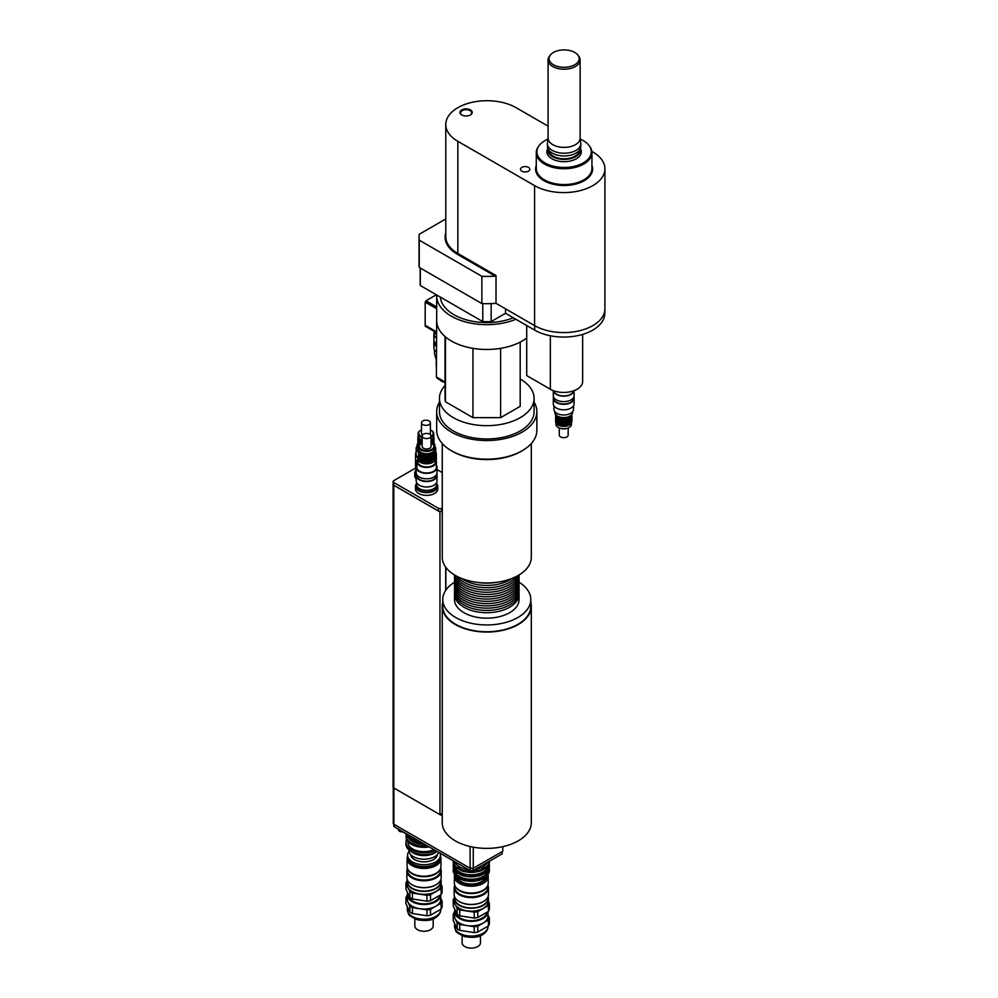 <?xml version="1.0" encoding="UTF-8"?>
<svg xmlns="http://www.w3.org/2000/svg" width="998" height="998" viewBox="0 0 998 998"><rect width="100%" height="100%" fill="white"/><g stroke="black" fill="none" stroke-linecap="round" stroke-linejoin="round"><path stroke-width="1.5" d="M445.782 232.908A41.854 24.164 0 0 0 457.371 254.303L495.183 276.134L496.018 275.523L496.018 303.342L534.591 325.61A41.192 23.777 0 0 0 579.476 330.762A41.192 23.777 0 0 0 604.913 308.794L604.913 168.812A41.192 23.777 180 0 1 579.476 190.78A41.192 23.777 180 0 1 534.591 185.628L457.845 141.317A41.192 23.777 180 0 1 445.782 124.501A41.192 23.777 180 0 1 471.206 102.532A41.192 23.777 180 0 1 516.091 107.684L548.077 126.147M445.782 218.949L419.247 234.268A67.914 39.209 180 0 0 419.06 237.212A67.914 39.209 180 0 0 419.247 240.156L481.872 276.309L481.872 303.579A67.914 39.209 0 0 0 496.018 303.342M495.183 276.134A67.914 39.209 180 0 1 481.872 276.309M591.864 151.422L592.849 151.995A41.192 23.777 180 0 1 604.913 168.812M461.775 114.957A6.125 3.53 0 0 0 470.432 114.957A6.125 3.53 0 0 0 470.432 109.955A6.125 3.53 0 0 0 461.775 109.955A6.125 3.53 0 0 0 461.775 114.957L461.775 114.957M521.854 171.169A4.666 2.695 180 0 1 520.482 169.261A4.666 2.695 180 0 1 525.148 166.579A4.666 2.695 180 0 1 529.813 169.261A4.666 2.695 180 0 1 526.932 171.756A4.666 2.695 180 0 1 521.854 171.169M539.294 145.359L538.708 146.12A27.832 16.068 0 0 0 536.275 152.682A27.832 16.068 0 0 0 544.434 164.034A27.832 16.068 0 0 0 574.761 167.527A27.832 16.068 0 0 0 591.939 152.682A27.832 16.068 0 0 0 589.519 146.12L588.932 145.359A27.183 15.694 180 0 1 579.526 164.695A27.183 15.694 180 0 1 544.883 162.874A27.183 15.694 180 0 1 539.294 145.359A27.183 15.694 180 0 1 547.914 139.159M461.987 115.069A5.564 3.219 180 0 1 460.54 112.911A5.564 3.219 180 0 1 466.103 109.693A5.564 3.219 180 0 1 471.667 112.911A5.564 3.219 180 0 1 470.233 115.069M574.761 64.745A15.07 8.695 180 0 1 555.562 65.768A15.07 8.695 180 0 1 550.36 55.052A15.07 8.695 180 0 1 564.107 49.9A15.07 8.695 180 0 1 577.867 55.052A15.07 8.695 180 0 1 574.761 64.745M550.36 55.052L549.474 56.187A16.03 9.256 0 0 0 548.077 59.967A16.03 9.256 0 0 0 557.982 68.513A16.03 9.256 0 0 0 575.447 66.504A16.03 9.256 0 0 0 580.137 59.967A16.03 9.256 0 0 0 578.74 56.187L577.867 55.052M580.137 59.967L580.137 138.136A16.03 9.256 180 0 1 575.447 144.673A16.03 9.256 180 0 1 557.982 146.681A16.03 9.256 180 0 1 548.077 138.136L548.077 59.967M580.137 137.811L580.774 142.901A16.704 9.643 180 0 1 580.811 143.587A16.704 9.643 180 0 1 575.921 150.411A16.704 9.643 180 0 1 557.72 152.494A16.704 9.643 180 0 1 547.415 143.587A16.704 9.643 180 0 1 547.453 142.901L548.077 137.811M580.811 143.587L580.811 146.319A16.704 9.643 180 0 1 575.921 153.131A16.704 9.643 180 0 1 557.72 155.226A16.704 9.643 180 0 1 547.415 146.319L547.415 143.587M579.414 150.174A15.307 8.832 180 0 1 574.935 156.199A15.307 8.832 180 0 1 558.431 158.158A15.307 8.832 180 0 1 548.813 150.174M580.325 148.615A16.38 9.456 180 0 1 575.696 156.636A16.38 9.456 180 0 1 556.797 158.408A16.38 9.456 180 0 1 547.902 148.615M580.387 148.477L580.724 149.213A17.191 9.918 180 0 1 576.27 158.782A17.191 9.918 180 0 1 555.524 160.366A17.191 9.918 180 0 1 547.503 149.213L547.84 148.477M440.368 297.117A46.482 26.834 0 0 0 466.316 319.822A46.482 26.834 0 0 0 513.309 317.776M482.783 303.617L482.783 321.606A66.791 38.56 0 0 0 491.153 321.606L505.549 313.297L534.666 330.113A41.08 23.715 0 0 0 579.439 335.253A41.08 23.715 0 0 0 604.8 313.335L604.8 310.54M491.153 303.617L491.153 321.606M420.17 267.963L420.17 283.12A66.791 38.56 0 0 0 420.308 285.528L482.783 321.606M420.308 268.038L420.308 285.528M526.719 325.523L526.719 375.597L550.335 389.232A18.925 10.928 0 0 0 570.956 391.603A18.925 10.928 0 0 0 582.645 381.51L582.645 334.392M481.872 303.579L419.247 267.427L419.247 240.156M419.06 237.212L419.06 264.482A67.914 39.209 0 0 0 419.247 267.427M505.549 308.844L505.549 313.297M580.312 139.159A27.183 15.694 180 0 1 588.932 145.359M434.691 331.648A9.743 5.626 0 0 0 436.4 333.956M434.729 331.673A11.128 6.425 0 0 0 436.4 332.908M437.186 377.456L437.186 378.367L445.033 382.895M425.26 325.348L425.26 326.209L436.4 332.646M436.687 306.947L425.971 300.76L436.326 294.784M436.687 308.307L425.971 302.12L425.971 300.76M436.687 308.756L425.185 302.12L425.185 325.298L436.4 331.773M425.971 301.67L425.185 302.12M436.687 315.48L436.4 376.995L445.033 381.985M445.033 336.538L445.033 398.364A41.741 24.102 0 0 0 445.457 401.77L472.952 417.638L500.622 417.638L520.183 406.348L520.183 342.114M445.457 401.77L445.457 336.9M472.952 417.638L472.952 348.352M500.622 417.638L500.622 348.352M445.033 385.502A47.318 27.32 0 0 0 439.469 398.364L439.469 411.625A47.318 27.32 0 0 0 486.787 438.945A47.318 27.32 0 0 0 534.092 411.625L534.092 398.364A47.318 27.32 0 0 0 520.183 379.015M439.469 398.364A47.318 27.32 0 0 0 486.787 425.672A47.318 27.32 0 0 0 534.092 398.364M436.7 294.996A50.1 28.917 0 0 0 436.687 295.732L436.687 320.545A50.1 28.917 0 0 0 470.831 347.965A50.1 28.917 0 0 0 526.719 338.01M436.687 295.732A50.1 28.917 0 0 0 463.858 321.456A50.1 28.917 0 0 0 515.904 319.273M433.706 488.696A10.017 5.788 180 0 1 422.79 489.956A10.017 5.788 180 0 1 416.603 484.604A10.017 5.788 0 0 0 422.79 489.956A10.017 5.788 0 0 0 433.706 488.696A10.017 5.788 0 0 0 436.637 484.604A10.017 5.788 180 0 1 433.706 488.696M436.637 482.595L436.637 486.238A10.017 5.788 180 0 1 433.706 490.33A10.017 5.788 180 0 1 422.79 491.59A10.017 5.788 180 0 1 416.603 486.238L416.603 482.595M416.203 472.765A10.017 5.788 180 0 1 415.916 471.368A10.017 5.788 0 0 0 416.203 472.765M416.316 474.636A10.017 5.788 180 0 1 415.916 473.002L415.916 469.359M436.637 483.444A11.128 6.425 180 0 1 437.748 486.238A11.128 6.425 180 0 1 434.492 490.791A11.128 6.425 180 0 1 422.354 492.176A11.128 6.425 180 0 1 415.48 486.238A11.128 6.425 180 0 1 416.603 483.444M437.748 486.238L437.748 488.97A11.128 6.425 180 0 1 434.492 493.511A11.128 6.425 180 0 1 422.354 494.908A11.128 6.425 180 0 1 415.48 488.97L415.48 486.238M416.203 476.233A11.128 6.425 180 0 1 414.744 473.04A11.128 6.425 180 0 1 415.916 470.17M436.999 473.239A11.128 6.425 180 0 1 436.8 474.262M416.203 478.965A11.128 6.425 180 0 1 414.744 475.772L414.744 473.04M437.024 469.571L442.251 472.59M442.251 507.882L441.528 508.306A2.121 1.223 180 0 1 438.496 508.331L393.798 482.521A2.283 1.322 180 0 1 393.125 481.585A2.283 1.322 180 0 1 393.798 480.649L415.542 468.099M442.251 813.308L439.956 814.63L439.956 511.949L442.251 510.627L441.528 511.026L441.528 508.306M441.528 511.026A2.121 1.223 180 0 1 438.496 511.051L393.798 485.24A2.283 1.322 180 0 1 393.125 484.317L393.125 481.585M439.956 511.949L393.798 485.29A2.395 1.385 180 0 1 393.087 484.317A2.395 1.385 180 0 1 393.125 484.08M482.995 864.917L483.519 864.779A19.486 11.252 0 0 0 486.45 863.095L486.6 862.833M406.174 833.841A17.952 10.367 0 0 0 420.956 842.961A3.056 1.771 0 0 0 425.136 844.57M398.689 829.525L398.689 830.062A3.056 1.771 0 0 0 402.568 831.771M414.993 853.203A14.197 8.196 0 0 0 433.045 853.203M435.365 850.471A18.089 10.442 180 0 1 416.203 851.756A18.089 10.442 180 0 1 405.936 842.337L405.936 844.146A18.089 10.442 0 0 0 417.226 853.826A18.089 10.442 0 0 0 437.012 851.419M406.735 834.166A17.952 10.367 0 0 0 419.21 841.376M408.644 838.095A16.367 9.444 0 0 0 421.992 844.246M406.248 834.178A17.952 10.367 0 0 0 406.074 835.613A17.952 10.367 0 0 0 427.269 845.805M406.074 835.613L406.074 836.973A17.952 10.367 0 0 0 429.177 846.903M407.883 841.501L407.883 842.337A16.143 9.319 0 0 0 416.952 850.708A16.143 9.319 0 0 0 433.98 849.672M405.936 842.337A18.089 10.442 180 0 1 406.61 839.493M398.002 828.901A26.16 15.107 0 0 0 398.052 829.163L420.869 842.324A26.16 15.107 0 0 0 421.306 842.362M439.956 814.63L393.798 787.971A2.395 1.385 180 0 1 393.087 786.998L393.087 484.317M393.811 824.211L393.811 826.082A1.672 0.961 0 0 0 394.31 826.768L470.345 870.668L473.027 870.668L502.219 853.814L502.219 851.544M470.345 868.26L470.345 870.668M473.027 868.26L473.027 870.668M393.262 787.509L393.262 823.362A2.221 1.285 0 0 0 393.911 824.273L470.108 868.26L473.264 868.26L502.78 851.219L502.78 846.666M470.108 846.504L470.108 868.26M440.081 814.568L442.251 815.815M473.264 847.165L473.264 868.26M442.251 443.511L442.251 557.246A44.536 25.711 0 0 0 469.746 580.998A44.536 25.711 0 0 0 518.274 575.422A44.536 25.711 0 0 0 531.31 557.246L531.31 443.511M439.469 402.119A50.1 28.917 0 0 0 436.687 411.625L436.687 430.263A50.1 28.917 0 0 0 451.358 450.709L452.543 451.395A48.428 27.956 0 0 0 521.031 451.395L522.204 450.709A50.1 28.917 0 0 0 536.874 430.263L536.874 411.625A50.1 28.917 0 0 0 534.092 402.119M451.358 450.709A50.1 28.917 0 0 0 522.204 450.709L521.031 451.395M436.687 411.625A50.1 28.917 0 0 0 467.613 438.347A50.1 28.917 0 0 0 522.204 432.084A50.1 28.917 0 0 0 536.874 411.625M454.564 592.924A32.285 18.638 0 0 0 454.502 594.059A32.285 18.638 0 0 0 474.424 611.275A32.285 18.638 0 0 0 509.616 607.246A32.285 18.638 0 0 0 519.072 594.059A32.285 18.638 0 0 0 519.01 592.924M519.072 594.059L519.072 599.511A32.285 18.638 180 0 1 509.616 612.697A32.285 18.638 180 0 1 474.424 616.739A32.285 18.638 180 0 1 454.502 599.511L454.502 594.059M454.564 588.383A32.285 18.638 0 0 0 454.502 589.519L454.502 591.789A32.285 18.638 0 0 0 474.424 609.005A32.285 18.638 0 0 0 509.616 604.963A32.285 18.638 0 0 0 519.072 591.789L519.072 589.519A32.285 18.638 0 0 0 519.01 588.383M454.502 589.519A32.285 18.638 0 0 0 474.424 606.734A32.285 18.638 0 0 0 509.616 602.692A32.285 18.638 0 0 0 519.072 589.519M454.564 583.83A32.285 18.638 0 0 0 454.502 584.965L454.502 587.248A32.285 18.638 0 0 0 474.424 604.464A32.285 18.638 0 0 0 509.616 600.422A32.285 18.638 0 0 0 519.072 587.248L519.072 584.965A32.285 18.638 0 0 0 519.01 583.83M454.502 584.965A32.285 18.638 0 0 0 474.424 602.193A32.285 18.638 0 0 0 509.616 598.151A32.285 18.638 0 0 0 519.072 584.965M454.564 579.289A32.285 18.638 0 0 0 454.502 580.424L454.502 582.695A32.285 18.638 0 0 0 474.424 599.923A32.285 18.638 0 0 0 509.616 595.881A32.285 18.638 0 0 0 519.072 582.695L519.072 580.424A32.285 18.638 0 0 0 519.01 579.289M454.502 580.424A32.285 18.638 0 0 0 474.424 597.652A32.285 18.638 0 0 0 509.616 593.61A32.285 18.638 0 0 0 519.072 580.424M454.539 574.973A32.285 18.638 0 0 0 454.502 575.883L454.502 578.154A32.285 18.638 0 0 0 474.424 595.369A32.285 18.638 0 0 0 509.616 591.327A32.285 18.638 0 0 0 519.072 578.154L519.072 575.883A32.285 18.638 0 0 0 519.035 574.973M454.502 575.883A32.285 18.638 0 0 0 474.424 593.099A32.285 18.638 0 0 0 509.616 589.057A32.285 18.638 0 0 0 519.072 575.883M454.589 575.01A32.285 18.638 0 0 0 475.559 591.09A32.285 18.638 0 0 0 509.616 586.787A32.285 18.638 0 0 0 518.972 575.01M455.288 575.422A32.285 18.638 0 0 0 477.793 589.232A32.285 18.638 0 0 0 509.616 584.516A32.285 18.638 0 0 0 518.286 575.422M457.121 576.42A32.285 18.638 0 0 0 509.616 582.246A32.285 18.638 0 0 0 516.44 576.42M461.587 578.441A32.285 18.638 0 0 0 509.616 579.975A32.285 18.638 0 0 0 511.974 578.441M477.917 582.445A32.285 18.638 0 0 0 495.644 582.445M519.072 582.233A44.024 25.424 180 0 1 530.811 599.511A44.024 25.424 180 0 1 517.912 617.488A44.024 25.424 180 0 1 469.933 623.001A44.024 25.424 180 0 1 442.75 599.511A44.024 25.424 180 0 1 454.502 582.233M530.811 599.511L530.811 606.335A44.024 25.424 180 0 1 517.912 624.311A44.024 25.424 180 0 1 469.933 629.813A44.024 25.424 180 0 1 442.75 606.335L442.75 599.511M530.811 602.48A44.536 25.711 180 0 1 531.31 606.335A44.536 25.711 180 0 1 518.274 624.511A44.536 25.711 180 0 1 469.746 630.087A44.536 25.711 180 0 1 442.251 606.335A44.536 25.711 180 0 1 442.75 602.48M531.31 606.335L531.31 822.664A44.536 25.711 180 0 1 486.787 848.375A44.536 25.711 180 0 1 442.251 822.664L442.251 606.335M436.4 334.218A10.017 5.788 180 0 1 434.355 331.461M436.4 337.86A10.017 5.788 180 0 1 434.255 334.28L434.255 331.398M436.4 338.21A10.404 6.013 180 0 1 433.868 334.28A10.404 6.013 180 0 1 434.255 332.646M436.4 343.661A10.404 6.013 180 0 1 433.868 339.732L433.868 334.28M436.4 345.819A9.793 5.651 180 0 1 434.492 342.451L434.492 341.778M436.4 346.393A10.404 6.013 180 0 1 433.868 342.451A10.404 6.013 180 0 1 434.142 341.091M436.4 351.845A10.404 6.013 180 0 1 433.868 347.915L433.868 342.451M436.4 356.822A9.793 5.651 180 0 1 434.492 353.454L434.492 349.949M436.4 358.956A8.907 5.14 180 0 1 435.365 356.548L435.365 355.799M442.937 381.685A4.454 2.57 180 0 1 440.031 380.001M407.434 868.372A17.141 9.893 0 0 0 406.872 870.88A17.141 9.893 0 0 0 417.463 880.024A17.141 9.893 0 0 0 436.138 877.878A17.141 9.893 0 0 0 441.166 870.88A17.141 9.893 0 0 0 440.605 868.372M407.434 868.347L407.434 870.418A16.592 9.581 0 0 0 417.675 879.263A16.592 9.581 0 0 0 435.752 877.192A16.592 9.581 0 0 0 440.605 870.418L440.605 868.347M441.166 870.88L441.166 877.691A17.141 9.893 180 0 1 436.138 884.69A17.141 9.893 180 0 1 411.9 884.69A17.141 9.893 180 0 1 406.872 877.691L406.872 870.88M412.099 884.802A16.592 9.581 0 0 0 412.286 884.914A16.592 9.581 0 0 0 435.752 884.914L435.752 884.914A16.592 9.581 0 0 0 435.939 884.802M414.831 918.896L414.831 925.957A9.182 5.302 0 0 0 424.025 931.259A9.182 5.302 0 0 0 433.207 925.957L433.207 918.896M430.512 915.216L430.512 909.303L441.141 903.165L441.141 909.078L430.512 915.216A18.313 10.579 0 0 1 426.957 915.765L412.436 913.519L412.436 907.606L426.957 909.852L426.957 915.765M441.141 909.078A18.313 10.579 0 0 0 442.102 907.02L442.102 901.119L440.717 898.15M407.321 895.418L406.897 895.668A18.313 10.579 0 0 0 405.949 897.726L409.841 906.109L409.841 912.01L405.949 903.627L405.949 897.726M430.512 900.67L430.512 894.757L441.141 888.619L441.141 894.532L430.512 900.67A18.313 10.579 180 0 1 426.957 901.219L412.436 898.973L412.436 893.06L426.957 895.306L426.957 901.219M441.141 894.532A18.313 10.579 180 0 0 442.102 892.474L442.102 886.573L441.166 884.565M408.431 888.544L409.841 891.563L409.841 897.464L405.949 889.081L405.949 883.18L406.947 885.351M441.141 888.619A18.313 10.579 0 0 0 442.102 886.573M406.885 881.134A18.313 10.579 0 0 0 405.949 883.18M409.841 891.563A18.313 10.579 0 0 0 412.436 893.06M426.957 895.306A18.313 10.579 0 0 0 430.512 894.757M412.099 891.526A16.592 9.581 0 0 0 412.286 891.651A16.592 9.581 0 0 0 435.752 891.651L435.752 891.651A16.592 9.581 0 0 0 435.939 891.526M412.436 898.973A18.313 10.579 180 0 1 409.841 897.464M407.546 893.285A16.704 9.643 0 0 0 407.321 894.869A16.704 9.643 0 0 0 424.013 904.512A16.704 9.643 0 0 0 440.717 894.882L440.717 899.423A16.704 9.643 0 0 1 435.827 906.234A16.704 9.643 0 0 1 419.696 908.729A16.704 9.643 0 0 1 407.895 901.918A16.704 9.643 0 0 1 407.321 899.423L407.321 894.869M409.841 906.109A18.313 10.579 0 0 0 412.436 907.606M441.141 903.165A18.313 10.579 0 0 0 442.102 901.119M426.957 909.852A18.313 10.579 0 0 0 430.512 909.303M409.841 912.01A18.313 10.579 0 0 0 412.436 913.519M408.444 895.169A15.581 8.994 0 0 0 418.287 903.24A15.581 8.994 0 0 0 435.041 901.231A15.581 8.994 0 0 0 439.507 895.855M407.196 879.6A17.141 9.893 0 0 0 406.872 881.508L406.872 884.415A17.141 9.893 0 0 0 411.9 891.414A17.141 9.893 0 0 0 436.138 891.414L436.138 891.414A17.141 9.893 0 0 0 441.166 884.415L441.166 881.508A17.141 9.893 0 0 0 440.842 879.6M406.872 881.508A17.141 9.893 0 0 0 417.463 890.653A17.141 9.893 0 0 0 436.138 888.507A17.141 9.893 0 0 0 441.166 881.508M407.434 880.199L407.434 881.508A16.592 9.581 0 0 0 417.675 890.353A16.592 9.581 0 0 0 435.752 888.282A16.592 9.581 0 0 0 440.605 881.508L440.605 880.199M407.883 869.345A16.592 9.581 0 0 0 419.484 876.356A16.592 9.581 0 0 0 435.752 873.924A16.592 9.581 0 0 0 440.168 869.345M412.211 873.425A16.479 9.518 0 0 0 412.374 873.512A16.479 9.518 0 0 0 435.677 873.512L435.677 873.512A16.479 9.518 0 0 0 435.827 873.425M407.596 856.334A16.916 9.768 0 0 0 407.097 858.692L407.097 866.426A16.916 9.768 0 0 0 412.049 873.325A16.916 9.768 0 0 0 435.989 873.325L435.989 873.325A16.916 9.768 0 0 0 440.941 866.426L440.941 858.692A16.916 9.768 0 0 0 440.442 856.334M407.097 858.692A16.916 9.768 0 0 0 417.551 867.724A16.916 9.768 0 0 0 435.989 865.603A16.916 9.768 0 0 0 440.941 858.692M408.257 859.702A15.868 9.157 0 0 0 418.773 867.337A15.868 9.157 0 0 0 435.24 865.166A15.868 9.157 0 0 0 439.794 859.702M409.043 851.356A16.417 9.481 0 0 0 407.596 855.236L407.596 857.057A16.417 9.481 0 0 0 417.738 865.815A16.417 9.481 0 0 0 435.627 863.757A16.417 9.481 0 0 0 440.442 857.057L440.442 855.236A16.417 9.481 0 0 0 440.043 853.178M407.596 855.236A16.417 9.481 0 0 0 417.738 863.994A16.417 9.481 0 0 0 435.627 861.948A16.417 9.481 0 0 0 440.442 855.236M410.677 854.538A13.361 7.71 0 0 0 419.222 861.349A13.361 7.71 0 0 0 433.469 859.602A13.361 7.71 0 0 0 437.361 854.538M408.968 849.947L408.968 850.521A15.057 8.695 0 0 0 418.262 858.542A15.057 8.695 0 0 0 434.666 856.658A15.057 8.695 0 0 0 438.708 852.404M411.45 851.668A15.057 8.695 0 0 0 434.666 853.028A15.057 8.695 0 0 0 436.588 851.668M454.701 885.214A17.141 9.893 0 0 0 454.152 887.709A17.141 9.893 0 0 0 464.731 896.853A17.141 9.893 0 0 0 483.419 894.707A17.141 9.893 0 0 0 488.434 887.709A17.141 9.893 0 0 0 487.885 885.214M454.701 885.189L454.701 887.259A16.592 9.581 0 0 0 464.943 896.104A16.592 9.581 0 0 0 483.02 894.033A16.592 9.581 0 0 0 487.885 887.259L487.885 885.189M488.434 887.709L488.434 894.532A17.141 9.893 180 0 1 483.419 901.531A17.141 9.893 180 0 1 459.167 901.531A17.141 9.893 180 0 1 454.152 894.532L454.152 887.709M459.367 901.643A16.592 9.581 0 0 0 459.567 901.755A16.592 9.581 0 0 0 483.02 901.755L483.02 901.755A16.592 9.581 0 0 0 483.219 901.643M462.111 935.737L462.111 942.798A9.182 5.302 0 0 0 471.293 948.1A9.182 5.302 0 0 0 480.475 942.798L480.475 935.737M474.412 870.518L477.106 870.094L477.106 871.741L474.337 872.252L474.412 870.518L474.412 872.152M474.412 874.984L477.106 874.572L477.106 876.207L474.337 876.718L474.412 874.984L474.412 876.631M477.106 870.094L477.106 871.741M477.106 874.572L477.106 876.207M477.106 879.038L477.568 880.698L474.337 881.197L474.412 879.45L477.106 879.038L477.106 880.685M474.412 879.45L474.412 881.097M465.48 870.094L468.174 870.518L468.174 872.152L465.018 871.753L465.48 870.094L465.48 871.741M465.48 874.572L468.174 874.984L468.174 876.631L465.018 876.219L465.48 874.572L465.48 876.207M468.174 870.518L468.174 872.152M468.174 874.984L468.174 876.631M468.174 879.45L468.237 881.197L465.018 880.698L465.48 879.038L468.174 879.45L468.174 881.097M465.48 879.038L465.48 880.685M458.107 867.162L458.107 868.796L457.371 868.634L458.107 867.162L460.078 868.297L459.729 869.994A18.089 10.442 0 0 0 465.018 871.753M460.078 869.944L458.107 868.796M458.107 871.628L458.107 873.275L457.371 873.1L458.107 871.628L460.078 872.763L459.729 874.46A18.089 10.442 0 0 0 465.018 876.219M460.078 874.41L458.107 873.275M458.107 876.094L458.107 877.741L457.371 877.566L458.107 876.094L460.078 877.23L459.729 878.939A18.089 10.442 0 0 0 465.018 880.698M460.078 878.876L458.107 877.741M454.265 862.484L454.265 864.131L453.466 863.719L454.265 862.484L454.988 864.031L454.327 865.578A18.089 10.442 0 0 0 457.371 868.634M454.265 866.95L454.265 868.597L453.466 868.185L454.265 866.95L454.988 868.51L454.327 870.056A18.089 10.442 0 0 0 457.371 873.1M454.265 871.429L454.265 873.063L453.466 872.664L454.265 871.429L454.988 872.976L454.327 874.522A18.089 10.442 0 0 0 457.371 877.566M477.568 871.753A18.089 10.442 0 0 0 482.845 869.994L482.508 868.297L484.479 867.162L485.203 868.634A18.089 10.442 0 0 0 488.259 865.578L488.134 864.555M477.568 876.219A18.089 10.442 0 0 0 482.845 874.46L482.508 872.763L484.479 871.628L485.203 873.1A18.089 10.442 0 0 0 488.259 870.056L488.134 869.021M488.321 862.484L489.12 862.808L488.321 864.131M488.321 866.95L489.12 867.287L488.321 868.597M477.568 880.698A18.089 10.442 0 0 0 482.845 878.939L482.508 877.23L484.479 876.094L485.203 877.566A18.089 10.442 0 0 0 488.259 874.522L487.598 872.976L488.321 871.429L489.12 871.753L488.134 873.487M488.321 871.429L488.321 873.063M485.203 876.668A18.089 10.442 0 0 0 488.259 873.612M489.12 871.753A18.089 10.442 0 0 0 489.382 869.994A18.089 10.442 0 0 0 489.12 868.223A18.089 10.442 0 0 0 489.382 866.426L489.382 865.515A18.089 10.442 0 0 0 489.12 863.757M489.12 872.664A18.089 10.442 0 0 0 489.382 870.905L489.382 869.994M453.466 863.757A18.089 10.442 0 0 0 453.204 865.515L453.204 866.426A18.089 10.442 0 0 0 453.466 868.185A18.089 10.442 0 0 0 453.204 869.994A18.089 10.442 0 0 0 453.466 871.753M453.204 869.994L453.204 870.905A18.089 10.442 0 0 0 453.466 872.664M454.327 873.612A18.089 10.442 0 0 0 457.371 876.668M459.729 878.028A18.089 10.442 0 0 0 465.018 879.787M468.237 880.286A18.089 10.442 0 0 0 474.337 880.286M468.237 881.197A18.089 10.442 0 0 0 474.337 881.197M477.568 879.787A18.089 10.442 0 0 0 482.845 878.028M482.508 877.23L484.479 876.094L484.479 877.741L482.508 878.876L485.203 877.566M485.203 872.19A18.089 10.442 0 0 0 488.259 869.146M489.12 867.287A18.089 10.442 0 0 0 489.382 865.515M453.204 865.515A18.089 10.442 0 0 0 453.466 867.287M454.327 869.146A18.089 10.442 0 0 0 457.371 872.19M459.729 873.549A18.089 10.442 0 0 0 465.018 875.321M468.237 875.82A18.089 10.442 0 0 0 474.337 875.82M468.237 876.718A18.089 10.442 0 0 0 474.337 876.718M477.568 875.321A18.089 10.442 0 0 0 482.845 873.549M482.508 872.763L484.479 871.628L484.479 873.275L482.508 874.41L485.203 873.1M485.203 867.724A18.089 10.442 0 0 0 488.259 864.667M489.12 862.808A18.089 10.442 0 0 0 489.382 861.224L489.382 861.96A18.089 10.442 0 0 1 489.12 863.719M453.204 860.775A18.089 10.442 0 0 0 453.204 861.049A18.089 10.442 0 0 0 453.466 862.808M453.204 861.049L453.204 861.96A18.089 10.442 0 0 0 453.466 863.719M454.327 864.667A18.089 10.442 0 0 0 457.371 867.724M459.729 869.083A18.089 10.442 0 0 0 465.018 870.842M468.237 871.341A18.089 10.442 0 0 0 474.337 871.341M468.237 872.252A18.089 10.442 0 0 0 474.337 872.252M477.568 870.842A18.089 10.442 0 0 0 482.845 869.083M482.508 868.297L484.479 867.162L484.479 868.796L482.508 869.944L485.203 868.634M454.352 870.094A16.978 9.805 0 0 0 465.293 878.639A16.978 9.805 0 0 0 483.294 876.394A16.978 9.805 0 0 0 488.234 870.094M488.259 869.782A16.978 9.805 0 0 0 488.272 869.47L488.272 868.709M454.315 868.709L454.315 869.47A16.978 9.805 0 0 0 454.327 869.782M454.352 865.615A16.978 9.805 0 0 0 465.293 874.161A16.978 9.805 0 0 0 483.294 871.928A16.978 9.805 0 0 0 488.234 865.615M488.259 865.316A16.978 9.805 0 0 0 488.272 864.992L488.272 864.243M454.315 864.243L454.315 864.992A16.978 9.805 0 0 0 454.327 865.316M475.073 869.483A16.417 9.481 0 0 0 482.907 866.963A16.417 9.481 0 0 0 487.274 862.447M455.113 861.873A16.417 9.481 0 0 0 468.499 869.607M454.577 874.897A16.916 9.768 0 0 0 454.364 876.444A16.916 9.768 0 0 0 464.819 885.463A16.916 9.768 0 0 0 483.257 883.355A16.916 9.768 0 0 0 488.209 876.444A16.916 9.768 0 0 0 487.997 874.897M487.074 875.995A15.806 9.132 180 0 1 482.471 881.983A15.806 9.132 180 0 1 465.617 884.053A15.806 9.132 180 0 1 455.5 875.995M454.364 876.444L454.364 883.255A16.916 9.768 0 0 0 459.329 890.166A16.916 9.768 0 0 0 483.257 890.166L483.257 890.166A16.916 9.768 0 0 0 488.209 883.255L488.209 876.444M456.884 877.217A14.696 8.483 0 0 0 467.052 883.654A14.696 8.483 0 0 0 481.685 881.533A14.696 8.483 0 0 0 485.689 877.217M477.78 932.045L477.78 926.144L488.421 920.006L488.421 925.907L477.78 932.045A18.313 10.579 0 0 1 474.237 932.594L459.704 930.348L459.704 924.447L474.237 926.693L474.237 932.594M488.421 925.907A18.313 10.579 0 0 0 489.369 923.861L489.369 917.948L487.985 914.991M454.589 912.259L454.165 912.509A18.313 10.579 0 0 0 453.217 914.555L457.109 922.938L457.109 928.851L453.217 920.468L453.217 914.555M477.78 917.511L477.78 911.598L488.421 905.46L488.421 911.374L477.78 917.511A18.313 10.579 180 0 1 474.237 918.06L459.704 915.815L459.704 909.902L474.237 912.147L474.237 918.06M488.421 911.374A18.313 10.579 180 0 0 489.369 909.315L489.369 903.415L488.434 901.394M455.712 905.386L457.109 908.405L457.109 914.305L453.217 905.922L453.217 900.009L454.227 902.18M488.421 905.46A18.313 10.579 0 0 0 489.369 903.415M454.165 897.975A18.313 10.579 0 0 0 453.217 900.009M457.109 908.405A18.313 10.579 0 0 0 459.704 909.902M474.237 912.147A18.313 10.579 0 0 0 477.78 911.598M459.367 908.367A16.592 9.581 0 0 0 459.567 908.479A16.592 9.581 0 0 0 483.02 908.479L483.02 908.479A16.592 9.581 0 0 0 483.219 908.367M459.704 915.815A18.313 10.579 180 0 1 457.109 914.305M454.826 910.114A16.704 9.643 0 0 0 454.589 911.71A16.704 9.643 0 0 0 471.281 921.354A16.704 9.643 0 0 0 487.985 911.723L487.985 916.251A16.704 9.643 0 0 1 483.094 923.075A16.704 9.643 0 0 1 466.964 925.57A16.704 9.643 0 0 1 455.163 918.746A16.704 9.643 0 0 1 454.589 916.251L454.589 911.71M457.109 922.938A18.313 10.579 0 0 0 459.704 924.447M488.421 920.006A18.313 10.579 0 0 0 489.369 917.948M474.237 926.693A18.313 10.579 0 0 0 477.78 926.144M457.109 928.851A18.313 10.579 0 0 0 459.704 930.348M455.712 911.997A15.581 8.994 0 0 0 465.567 920.081A15.581 8.994 0 0 0 482.308 918.073A15.581 8.994 0 0 0 486.787 912.696M454.464 896.441A17.141 9.893 0 0 0 454.152 898.35L454.152 901.256A17.141 9.893 0 0 0 459.167 908.255A17.141 9.893 0 0 0 483.419 908.255L483.419 908.255A17.141 9.893 0 0 0 488.434 901.256L488.434 898.35A17.141 9.893 0 0 0 488.109 896.441M454.152 898.35A17.141 9.893 0 0 0 464.731 907.494A17.141 9.893 0 0 0 483.419 905.348A17.141 9.893 0 0 0 488.434 898.35M454.701 897.027L454.701 898.35A16.592 9.581 0 0 0 464.943 907.194A16.592 9.581 0 0 0 483.02 905.124A16.592 9.581 0 0 0 487.885 898.35L487.885 897.027M455.15 886.187A16.592 9.581 0 0 0 466.765 893.198A16.592 9.581 0 0 0 483.02 890.752A16.592 9.581 0 0 0 487.436 886.187M459.492 890.253A16.479 9.518 0 0 0 459.641 890.353A16.479 9.518 0 0 0 482.945 890.353L482.945 890.353A16.479 9.518 0 0 0 483.094 890.253M415.792 460.914A10.404 6.013 0 0 0 415.53 462.274L415.53 467.738A10.404 6.013 0 0 0 416.203 469.871M415.53 462.274A10.404 6.013 0 0 0 416.827 465.193M416.141 461.6L416.141 462.274A9.793 5.651 0 0 0 416.827 464.357M436.188 460.589A10.404 6.013 0 0 0 436.338 459.554L436.338 454.102A10.404 6.013 0 0 0 435.727 452.057M416.141 452.057A10.404 6.013 0 0 0 415.53 454.102L415.53 459.554A10.404 6.013 0 0 0 416.827 462.461M435.028 457.022A10.404 6.013 0 0 0 436.338 454.102M415.53 454.102A10.404 6.013 0 0 0 417.825 457.87M434.953 456.286A9.793 5.651 0 0 0 435.727 454.102L435.727 448.551A9.793 5.651 0 0 0 434.841 446.206M417.027 446.206A9.793 5.651 0 0 0 416.141 448.551L416.141 454.102A9.793 5.651 0 0 0 418 457.408M434.804 450.946A9.793 5.651 0 0 0 435.727 448.551M416.141 448.551A9.793 5.651 0 0 0 418.274 452.069M434.829 448.776A8.907 5.14 0 0 0 434.841 448.551L434.841 445.457A8.907 5.14 0 0 0 434.267 443.636M417.601 443.636A8.907 5.14 0 0 0 417.027 445.457L417.027 448.551A8.907 5.14 0 0 0 418.349 451.246M431.074 437.024A7.797 4.503 0 0 0 431.448 436.825A7.797 4.503 0 0 0 433.731 433.643A7.797 4.503 0 0 0 431.448 430.462A7.797 4.503 0 0 0 431.236 430.35M420.632 430.35A7.797 4.503 0 0 0 420.42 430.462A7.797 4.503 0 0 0 418.137 433.643A7.797 4.503 0 0 0 422.166 437.586M422.166 436.762A7.236 4.179 180 0 1 420.819 430.238A7.236 4.179 180 0 1 421.48 429.901M430.388 429.901A7.236 4.179 180 0 1 431.049 430.238A7.236 4.179 180 0 1 431.074 436.138M431.074 439.394A7.797 4.503 0 0 0 431.448 439.195A7.797 4.503 0 0 0 433.731 436.014L433.731 433.643M418.137 433.643L418.137 436.014A7.797 4.503 0 0 0 422.166 439.943M429.938 434.305A4.454 2.57 0 0 0 430.388 433.194L430.388 422.778A4.454 2.57 0 0 0 425.934 420.208A4.454 2.57 0 0 0 421.48 422.778A4.454 2.57 0 0 0 424.225 425.16A4.454 2.57 0 0 0 429.078 424.599A4.454 2.57 0 0 0 430.388 422.778M421.48 422.778L421.48 433.194A4.454 2.57 0 0 0 422.603 434.903M434.417 447.042A8.907 5.14 0 0 0 434.841 445.457M417.027 445.457A8.907 5.14 0 0 0 418.561 448.351M418.237 445.27A7.797 4.503 0 0 0 418.861 446.443M418.137 443.736A7.797 4.503 0 0 0 419.035 445.832M433.194 444.472A7.797 4.503 0 0 0 433.731 442.85M418.137 442.85A7.797 4.503 0 0 0 419.36 445.245M418.137 441.465A7.797 4.503 0 0 0 420.083 444.434M431.797 443.511A7.797 4.503 0 0 0 433.731 440.567M418.137 440.567A7.797 4.503 0 0 0 420.757 443.923M418.137 439.195A7.797 4.503 0 0 0 422.166 443.124A7.236 4.179 180 0 0 421.505 443.474L421.106 443.698A7.797 4.503 0 0 0 418.823 446.879A7.797 4.503 0 0 0 423.639 451.046A7.797 4.503 0 0 0 432.134 450.061A7.797 4.503 0 0 0 434.417 446.879A7.797 4.503 0 0 0 432.134 443.698A7.797 4.503 0 0 0 431.922 443.586M431.074 441.665A7.797 4.503 0 0 0 431.448 441.465A7.797 4.503 0 0 0 433.731 438.297M418.137 438.297A7.797 4.503 0 0 0 422.166 442.214M418.137 436.912A7.797 4.503 0 0 0 422.166 440.854M573.675 390.804A10.017 5.788 180 0 1 570.806 394.235A10.017 5.788 180 0 1 560.414 395.607A10.017 5.788 180 0 1 553.765 390.804M571.081 394.397A10.404 6.013 180 0 1 560.14 395.794A10.404 6.013 180 0 1 553.341 390.655L553.304 395.595A10.404 6.013 180 0 0 559.741 401.159A10.404 6.013 180 0 0 571.081 399.849A10.404 6.013 180 0 0 574.124 395.595L574.124 390.642A10.404 6.013 180 0 1 571.081 394.397M573.513 397.641L573.513 398.327A9.793 5.651 180 0 1 570.644 402.319A9.793 5.651 180 0 1 559.978 403.554A9.793 5.651 180 0 1 553.927 398.327L553.927 397.641M573.85 396.967A10.404 6.013 180 0 1 574.124 398.327A10.404 6.013 180 0 1 571.081 402.581A10.404 6.013 180 0 1 559.741 403.878A10.404 6.013 180 0 1 553.304 398.327A10.404 6.013 180 0 1 553.578 396.967M574.124 398.327L574.124 403.778A10.404 6.013 180 0 1 571.081 408.032A10.404 6.013 180 0 1 559.741 409.33A10.404 6.013 180 0 1 553.304 403.778L553.304 398.327M573.513 405.824L573.513 409.33A9.793 5.651 180 0 1 570.644 413.322A9.793 5.651 180 0 1 559.978 414.557A9.793 5.651 180 0 1 553.927 409.33L553.927 405.824M571.505 423.252L571.505 424.237A7.797 4.503 180 0 1 569.234 427.418A7.797 4.503 180 0 1 558.206 427.418A7.797 4.503 180 0 1 555.923 424.237L555.923 423.252M558.406 427.531A7.236 4.179 0 0 0 558.606 427.643A7.236 4.179 0 0 0 568.835 427.643L568.835 427.643A7.236 4.179 0 0 0 569.022 427.531M569.234 425.048A7.797 4.503 180 0 1 560.739 426.021A7.797 4.503 180 0 1 555.923 421.867M572.627 411.675L572.627 412.411A8.907 5.14 180 0 1 570.02 416.054A8.907 5.14 180 0 1 557.42 416.054A8.907 5.14 180 0 1 554.813 412.411L554.813 411.675M569.234 416.503L570.02 416.054L569.234 416.503A7.797 4.503 180 0 1 558.206 416.503L557.42 416.054M571.343 415.068A7.797 4.503 180 0 1 569.234 417.326A7.797 4.503 180 0 1 561.5 418.461A7.797 4.503 180 0 1 556.098 415.068M569.234 418.237A7.797 4.503 180 0 1 560.739 419.21A7.797 4.503 180 0 1 555.923 415.056M571.505 416.44A7.797 4.503 180 0 1 569.234 419.597A7.797 4.503 180 0 1 560.751 420.582A7.797 4.503 180 0 1 555.923 416.44M569.234 420.507A7.797 4.503 180 0 1 560.739 421.48A7.797 4.503 180 0 1 555.923 417.326M571.505 418.711A7.797 4.503 180 0 1 569.234 421.867A7.797 4.503 180 0 1 560.751 422.853A7.797 4.503 180 0 1 555.923 418.711M569.234 422.778A7.797 4.503 180 0 1 560.739 423.751A7.797 4.503 180 0 1 555.923 419.597M571.505 420.981A7.797 4.503 180 0 1 569.234 424.138A7.797 4.503 180 0 1 560.751 425.123A7.797 4.503 180 0 1 555.923 420.981M568.174 427.98L568.174 435.103A4.454 2.57 180 0 1 566.864 436.912A4.454 2.57 180 0 1 562.011 437.473A4.454 2.57 180 0 1 559.267 435.103L559.267 427.98M416.478 474.15A10.404 6.013 0 0 0 416.203 475.522L416.203 480.974A10.404 6.013 0 0 0 422.641 486.525A10.404 6.013 0 0 0 433.98 485.215A10.404 6.013 0 0 0 437.024 480.974L437.024 475.522A10.404 6.013 0 0 0 436.762 474.15M416.203 475.522A10.404 6.013 0 0 0 422.641 481.073A10.404 6.013 0 0 0 433.98 479.764A10.404 6.013 0 0 0 437.024 475.522M416.827 474.836L416.827 475.522A9.793 5.651 0 0 0 422.878 480.737A9.793 5.651 0 0 0 433.544 479.514A9.793 5.651 0 0 0 436.413 475.522L436.413 474.836M416.827 465.293A10.404 6.013 0 0 0 416.203 467.338L416.203 472.79A10.404 6.013 0 0 0 422.641 478.341A10.404 6.013 0 0 0 433.98 477.044A10.404 6.013 0 0 0 437.024 472.79L437.024 467.338A10.404 6.013 0 0 0 436.413 465.293M416.203 467.338A10.404 6.013 0 0 0 422.641 472.89A10.404 6.013 0 0 0 433.98 471.58A10.404 6.013 0 0 0 437.024 467.338M417.713 459.442A9.793 5.651 0 0 0 416.827 461.787L416.827 467.338A9.793 5.651 0 0 0 422.878 472.553A9.793 5.651 0 0 0 433.544 471.33A9.793 5.651 0 0 0 436.413 467.338L436.413 461.787A9.793 5.651 0 0 0 435.527 459.442M416.827 461.787A9.793 5.651 0 0 0 422.878 467.014A9.793 5.651 0 0 0 433.544 465.779A9.793 5.651 0 0 0 436.413 461.787M418.287 456.884A8.907 5.14 0 0 0 417.713 458.706L417.713 461.787A8.907 5.14 0 0 0 423.214 466.54A8.907 5.14 0 0 0 432.92 465.43A8.907 5.14 0 0 0 435.527 461.787L435.527 458.706A8.907 5.14 0 0 0 434.953 456.884M431.074 443.137A7.236 4.179 180 0 1 431.735 443.474A7.236 4.179 180 0 1 431.735 449.387A7.236 4.179 180 0 1 421.505 449.387A7.236 4.179 180 0 1 421.505 443.474M418.823 446.879L418.823 449.25A7.797 4.503 0 0 0 423.639 453.404A7.797 4.503 0 0 0 432.134 452.431A7.797 4.503 0 0 0 434.417 449.25L434.417 446.879M422.166 436.026L422.166 446.43A4.454 2.57 0 0 0 424.911 448.801A4.454 2.57 0 0 0 429.764 448.252A4.454 2.57 0 0 0 431.074 446.43L431.074 436.026A4.454 2.57 0 0 0 426.62 433.444A4.454 2.57 0 0 0 422.166 436.026A4.454 2.57 0 0 0 424.911 438.396A4.454 2.57 0 0 0 429.764 437.835A4.454 2.57 0 0 0 431.074 436.026M417.713 458.706A8.907 5.14 0 0 0 423.214 463.446A8.907 5.14 0 0 0 432.92 462.336A8.907 5.14 0 0 0 435.527 458.706M418.923 458.506A7.797 4.503 0 0 0 424.225 462.074A7.797 4.503 0 0 0 432.134 460.976A7.797 4.503 0 0 0 434.317 458.506M418.823 456.972A7.797 4.503 0 0 0 423.639 461.126A7.797 4.503 0 0 0 432.134 460.153M418.823 456.086A7.797 4.503 0 0 0 423.651 460.228A7.797 4.503 0 0 0 432.134 459.242A7.797 4.503 0 0 0 434.417 456.086M418.823 454.701A7.797 4.503 0 0 0 423.639 458.855A7.797 4.503 0 0 0 432.134 457.882M418.823 453.816A7.797 4.503 0 0 0 423.651 457.957A7.797 4.503 0 0 0 432.134 456.972A7.797 4.503 0 0 0 434.417 453.816M418.823 452.431A7.797 4.503 0 0 0 423.639 456.585A7.797 4.503 0 0 0 432.134 455.612M418.823 451.545A7.797 4.503 0 0 0 423.651 455.687A7.797 4.503 0 0 0 432.134 454.701A7.797 4.503 0 0 0 434.417 451.545M418.823 450.16A7.797 4.503 0 0 0 423.639 454.315A7.797 4.503 0 0 0 432.134 453.341M457.371 254.303L457.845 253.48A41.192 23.777 180 0 1 445.782 236.663L445.782 124.501M496.018 275.523L457.845 253.48L457.845 141.317M591.939 152.682L591.939 168.5A27.832 16.068 180 0 1 574.761 183.345A27.832 16.068 180 0 1 544.434 179.852A27.832 16.068 180 0 1 536.275 168.487L536.275 152.682M536.275 165.493A28.505 16.455 0 0 0 543.96 180.675A28.505 16.455 0 0 0 577.805 183.47A28.505 16.455 0 0 0 591.939 165.493M550.335 335.765L550.335 389.232M534.666 325.66L534.666 330.113M534.591 325.61L534.591 185.628M438.496 511.051L438.496 508.331M393.798 485.24L393.798 482.521M445.707 590.367L445.707 567.176M393.798 787.971L393.798 485.29M394.31 824.498L394.31 826.768M393.911 788.046L393.911 824.273M407.321 909.602C409.317 915.191 405.936 914.255 417.501 919.807C425.959 921.092 431.835 920.468 435.14 917.948C438.958 915.465 440.829 912.683 440.717 909.602A16.704 9.643 180 0 1 435.827 916.414A16.704 9.643 180 0 1 417.626 918.509A16.704 9.643 180 0 1 407.321 909.602L407.321 906.596M454.589 926.431C456.585 932.032 453.204 931.097 464.769 936.648C473.227 937.933 479.102 937.309 482.408 934.777C486.238 932.307 488.097 929.525 487.985 926.431A16.704 9.643 180 0 1 483.094 933.255A16.704 9.643 180 0 1 464.906 935.338A16.704 9.643 180 0 1 454.589 926.431L454.589 923.437M436.999 475.11L436.999 473.202M445.869 590.117L445.869 567.4M436.4 360.44L435.951 358.369M436.4 362.711L436.138 359.866M436.4 364.981L436.138 362.137M436.4 367.252L436.138 364.407M433.756 445.071L434.08 442.139M417.788 442.139L418.948 446.081M432.645 444.035L433.768 442.775L434.08 439.869M417.788 439.869L418.062 442.725L419.946 444.559M431.074 442.738L433.768 440.505L434.08 437.598M417.788 437.598L418.062 440.455L422.017 443.212M431.074 440.467L433.768 438.234L433.731 434.629M418.137 434.629L418.062 438.184L422.166 440.979M572.041 414.232L569.509 418.262L563.708 419.659L557.982 418.287L555.849 416.316L555.387 414.232M571.854 415.729L572.066 416.865L569.509 420.532L563.708 421.929L557.982 420.57L555.849 418.586L555.574 415.729M571.854 418.012L572.066 419.135L569.509 422.803L563.708 424.2L557.982 422.84L555.849 420.857L555.574 418.012M571.854 420.283L572.066 421.406L569.509 425.073L563.708 426.47L557.982 425.111L555.849 423.14L555.574 420.283M418.474 455.387L418.748 458.232L420.782 460.153L426.558 461.575L432.408 460.178L434.454 458.294L434.766 455.387M418.474 453.117L418.748 455.961L420.782 457.882L426.558 459.305L432.408 457.907L434.454 456.011L434.766 453.117M418.474 450.834L418.748 453.691L420.782 455.612L426.558 457.034L432.408 455.637L434.454 453.741L434.766 450.834M418.823 447.865L418.748 451.42L420.782 453.341L426.558 454.764L432.408 453.366L434.454 451.47L434.417 447.865"/></g></svg>
